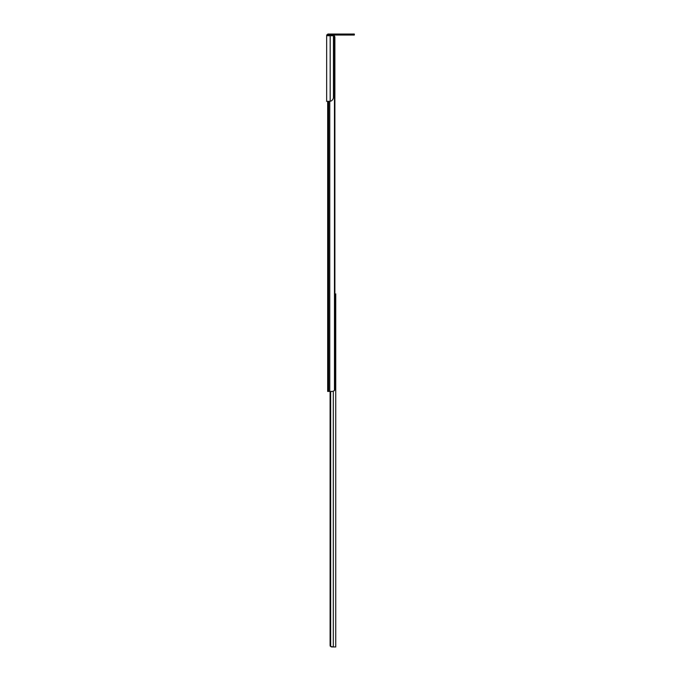 <?xml version="1.0" encoding="UTF-8"?>
<svg xmlns="http://www.w3.org/2000/svg" width="681" height="681" viewBox="0 0 681 681"><rect width="100%" height="100%" fill="white"/><g stroke="black" fill="none" stroke-linecap="round" stroke-linejoin="round"><path stroke-width="1.02" d="M329.757 101.358L329.757 391.439L332.66 391.439L334.473 390.528A2.52 1.779 90 0 0 334.882 388.928L334.882 37.574A2.52 1.779 90 0 0 334.473 35.974L332.66 35.054L333.733 35.276M327.672 373.214L327.672 372.49L327.672 373.214M330.183 101.282A4.197 4.197 0 0 0 333.46 97.196L333.46 35.727L330.183 35.727L330.183 101.282L326.667 101.384L327.672 101.384L327.672 391.439L329.757 391.439M328.651 35.727L328.651 35.054L327.672 35.054L327.672 35.727M333.307 391.371L333.307 646.95L335.724 646.95L335.724 293.92L334.882 293.92M330.66 391.439L330.66 646.524A1.677 1.677 0 0 1 330.098 645.273L330.098 391.439L330.14 645.614M330.234 645.928L330.591 646.465M331.443 646.916L333.307 646.95L330.66 646.524M330.183 35.727L326.667 35.727L326.667 101.384M326.693 35.046L327.919 34.05L354.333 34.05L354.333 35.054L354.333 34.05M332.949 34.05L332.949 35.054L350.145 35.054L350.145 34.05M332.949 35.054L328.761 35.054L328.761 34.05M328.761 35.054L327.672 35.054M354.333 35.054L350.145 35.054M328.651 101.384L328.651 391.439M329.757 35.054L329.757 35.727M334.473 35.974L334.473 390.528"/></g></svg>
